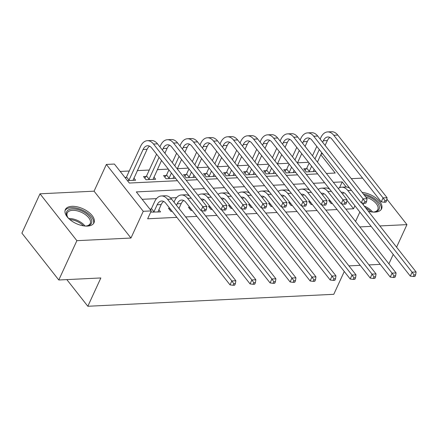 <?xml version="1.0" encoding="UTF-8"?>
<svg xmlns="http://www.w3.org/2000/svg" width="438" height="438" viewBox="0 0 438 438"><rect width="100%" height="100%" fill="white"/><g stroke="black" fill="none" stroke-linecap="round" stroke-linejoin="round"><path stroke-width="0.66" d="M368.287 211.231A15.763 8.13 24.7 0 0 375.054 212.101A15.763 8.13 24.7 0 0 381.597 208.806A15.763 8.13 24.7 0 0 377.009 198.797A15.763 8.13 24.7 0 0 362.106 192.413M71.887 206.325A15.763 8.13 24.7 0 0 65.339 209.621A15.763 8.13 24.7 0 0 71.066 220.533A15.763 8.13 24.7 0 0 87.441 226.085A15.763 8.13 24.7 0 0 93.984 222.794A15.763 8.13 24.7 0 0 88.257 211.882A15.763 8.13 24.7 0 0 71.887 206.325M321.169 153.99L322.735 153.913M362.582 178.118L351.281 178.666M344.273 271.494L333.778 294.309L87.83 306.266L100.849 277.955L58.791 279.997L21.9 233.131L39.989 193.804L76.88 240.676L130.957 238.042L143.253 211.302L106.363 164.436L114.378 164.047L129.33 183.046L177.461 180.702M130.957 238.042L94.066 191.176L39.989 193.804M94.066 191.176L106.363 164.436M308.538 162.29L297.522 162.826M288.505 163.264L277.495 163.801M268.478 164.239L257.467 164.776M248.45 165.214L237.44 165.75M228.422 166.188L217.407 166.725M208.395 167.163L197.379 167.699M188.362 168.137L177.352 168.674M168.334 169.112L157.324 169.648M149.276 170.037L137.297 170.617M129.248 171.012L120.204 171.45M396.576 247.174L406.951 224.623L386.858 199.093M388.906 263.846L393.236 254.44M58.791 279.997L76.88 240.676M127.436 180.637L135.61 180.237L133.88 178.036M126.122 177.412L124.939 177.467M146.15 176.437L143.533 176.563L146.029 179.728L155.643 179.262L153.913 177.067M166.177 175.463L163.566 175.589L166.057 178.759L175.561 178.293M186.205 174.488L183.593 174.614L186.084 177.784L195.594 177.319M206.232 173.514L203.621 173.64L206.112 176.81L215.622 176.344M226.265 172.539L223.648 172.665L226.139 175.835L235.649 175.37M246.293 171.565L243.676 171.696L246.172 174.861L255.677 174.395M266.32 170.59L263.709 170.721L266.2 173.886L275.705 173.426M286.348 169.621L283.736 169.747L286.228 172.911L295.738 172.452M306.376 168.646L303.764 168.772L306.255 171.937L315.765 171.477M184.442 189.572L136.311 191.91L151.269 210.913L147.65 218.776L176.886 217.357M185.613 216.93L196.914 216.383M205.641 215.956L216.941 215.408M225.674 214.981L236.974 214.434M245.702 214.007L257.002 213.459M265.729 213.038L277.03 212.485M285.757 212.063L297.057 211.51M305.784 211.089L317.085 210.536M325.817 210.114L337.118 209.561M345.845 209.14L353.543 208.762L346.907 200.336M176.569 197.642L170.53 197.938M156.536 198.617L142.142 199.317M150.716 212.107L160.538 211.904L158.808 209.703M151.044 209.079L149.867 209.134M169.659 208.17L168.46 208.231L170.951 211.395L172.15 211.34M189.687 207.196L188.488 207.256L190.984 210.421L192.178 210.366M209.714 206.227L208.515 206.282L211.012 209.452L212.206 209.391M229.742 205.252L228.548 205.307L231.04 208.477L232.233 208.417M249.769 204.278L248.576 204.332L251.067 207.502L252.266 207.442M269.803 203.303L268.603 203.358L271.095 206.528L272.294 206.468M289.83 202.329L288.631 202.389L291.128 205.553L292.321 205.493M309.858 201.354L308.659 201.414L311.155 204.579L312.349 204.519M329.885 200.38L328.692 200.44L331.183 203.604L332.376 203.544M66.844 279.608L87.83 306.266M359.833 226.911L371.134 226.364M379.861 225.937L406.951 224.623M355.541 221.453L359.866 212.047M363.206 204.781L363.945 203.177M353.543 208.762L354.922 205.767M151.269 210.913L143.253 211.302M380.25 264.366L368.949 264.913M360.222 265.34L348.922 265.888M326.392 173.464L335.223 173.032L320.824 154.74M186.188 180.281L197.489 179.733M206.221 179.306L217.522 178.759M226.249 178.332L237.549 177.784M246.276 177.357L257.577 176.81M266.304 176.383L277.604 175.835M286.332 175.408L297.632 174.861M306.365 174.439L317.665 173.886M346.217 186.993L342.204 181.901L333.373 182.328M324.64 182.756L313.34 183.303M304.613 183.73L293.312 184.278M284.585 184.699L273.285 185.252M264.557 185.674L253.257 186.227M244.524 186.648L233.23 187.201M224.497 187.623L213.196 188.176M204.469 188.597L193.169 189.145M339.527 187.721L342.204 181.901M157.926 212.03L161.173 204.568A10.107 6.148 87.2 0 1 163.692 201.458M153.941 211.773L157.165 204.765A10.107 6.148 87.2 0 1 161.66 201.004A10.107 6.148 87.2 0 1 165.767 203.232L230.027 284.87L231.839 280.939L167.579 199.301A15.16 9.22 -92.8 0 0 161.414 195.956A15.16 9.22 -92.8 0 0 154.674 201.595L151.449 208.608L153.941 211.773L153.541 212.244M150.409 209.824L151.449 208.608M233.793 283.704L233.071 285.275L234.669 285.198L235.392 283.627L233.793 283.704L231.839 280.939L235.841 280.742L171.581 199.104A15.16 9.22 -92.8 0 0 165.422 195.759L161.414 195.956M235.841 280.742L235.392 283.627M233.071 285.275L230.027 284.87M125.482 178.156L126.522 176.941L129.013 180.106L143.089 149.5A10.107 6.148 87.2 0 1 147.584 145.739A10.107 6.148 87.2 0 1 151.696 147.967L200.998 210.607L202.805 206.676L153.503 144.036A15.16 9.22 -92.8 0 0 147.343 140.697A15.16 9.22 -92.8 0 0 140.598 146.336L126.522 176.941M129.013 180.106L128.613 180.576M132.999 180.363L147.097 149.309A10.107 6.148 87.2 0 1 149.615 146.193M204.765 209.441L204.037 211.017L205.641 210.935L206.364 209.364L204.765 209.441L202.805 206.676L206.813 206.479L157.51 143.845A15.16 9.22 -92.8 0 0 151.345 140.499L147.343 140.697M206.813 206.479L206.364 209.364M204.037 211.017L200.998 210.607M178.956 208.472L181.201 203.593A10.107 6.148 87.2 0 1 183.719 200.484M176.487 205.329L177.193 203.79A10.107 6.148 87.2 0 1 181.688 200.029A10.107 6.148 87.2 0 1 185.794 202.257L250.054 283.895L251.866 279.964L187.606 198.326A15.16 9.22 -92.8 0 0 181.441 194.981A15.16 9.22 -92.8 0 0 174.702 200.62L173.99 202.164M169.659 209.758L170.311 208.997M253.821 282.729L253.098 284.3L254.697 284.224L255.425 282.652L253.821 282.729L251.866 279.964L255.869 279.767L201.485 210.673M189.649 196.191A15.16 9.22 -92.8 0 0 185.449 194.79L181.441 194.981M255.869 279.767L255.425 282.652M253.098 284.3L250.054 283.895M189.692 208.784L190.338 208.028M201.042 199.148A10.107 6.148 87.2 0 1 201.715 199.055A10.107 6.148 87.2 0 1 205.827 201.283L270.087 282.921L271.894 278.99L207.634 197.352A15.16 9.22 -92.8 0 0 201.469 194.007A15.16 9.22 -92.8 0 0 198.025 195.315M202.34 200.796A10.107 6.148 87.2 0 1 203.747 199.509M273.849 281.754L273.126 283.331L274.73 283.249L275.453 281.678L273.849 281.754L271.894 278.99L275.902 278.792L221.513 209.698M209.676 195.217A15.16 9.22 -92.8 0 0 205.477 193.815L201.469 194.007M275.902 278.792L275.453 281.678M273.126 283.331L270.087 282.921M209.72 207.809L210.366 207.054M221.07 198.173A10.107 6.148 87.2 0 1 221.743 198.08A10.107 6.148 87.2 0 1 225.855 200.308L290.115 281.946L291.922 278.015L227.661 196.377A15.16 9.22 -92.8 0 0 221.502 193.032A15.16 9.22 -92.8 0 0 218.053 194.341M222.367 199.821A10.107 6.148 87.2 0 1 223.774 198.534M293.876 280.78L293.153 282.357L294.758 282.275L295.48 280.703L293.876 280.78L291.922 278.015L295.929 277.818L241.541 208.723M229.709 194.242A15.16 9.22 -92.8 0 0 225.504 192.84L221.502 193.032M295.929 277.818L295.48 280.703M293.153 282.357L290.115 281.946M144.737 178.091L146.549 175.966L149.046 179.131L159.071 157.335M162.41 150.07L163.122 148.526A10.107 6.148 87.2 0 1 167.617 144.764A10.107 6.148 87.2 0 1 171.723 146.993L221.026 209.632L222.838 205.701L173.53 143.062A15.16 9.22 -92.8 0 0 167.371 139.722A15.16 9.22 -92.8 0 0 160.626 145.361L159.919 146.905M156.574 154.171L146.549 175.966M149.046 179.131L148.641 179.602M153.026 179.388L161.54 160.478M164.885 153.212L167.124 148.334A10.107 6.148 87.2 0 1 169.643 145.219M224.793 208.466L224.07 210.043L225.669 209.961L226.391 208.389L224.793 208.466L222.838 205.701L226.84 205.504L177.538 142.87A15.16 9.22 -92.8 0 0 171.373 139.525L167.371 139.722M226.84 205.504L226.391 208.389M224.07 210.043L221.026 209.632M164.765 177.116L166.582 174.992L169.073 178.156L171.428 173.037M182.438 149.095L183.15 147.551A10.107 6.148 87.2 0 1 187.645 143.795A10.107 6.148 87.2 0 1 191.751 146.024L241.053 208.658L242.866 204.727L193.563 142.087A15.16 9.22 -92.8 0 0 187.398 138.747A15.16 9.22 -92.8 0 0 180.659 144.387L179.947 145.931M176.602 153.196L172.276 162.602M168.937 169.873L166.582 174.992M174.767 165.772L179.098 156.361M169.073 178.156L168.668 178.627M173.054 178.414L173.897 176.18M177.242 168.909L181.567 159.503M184.913 152.238L187.157 147.36A10.107 6.148 87.2 0 1 189.67 144.25M244.82 207.492L244.097 209.068L245.696 208.986L246.424 207.415L244.82 207.492L242.866 204.727L246.868 204.53L197.565 141.896A15.16 9.22 -92.8 0 0 191.406 138.55L187.398 138.747M246.868 204.53L246.424 207.415M244.097 209.068L241.053 208.658M184.792 176.142L186.61 174.017L189.101 177.182L191.455 172.063M202.465 148.121L203.177 146.577A10.107 6.148 87.2 0 1 207.672 142.821A10.107 6.148 87.2 0 1 211.778 145.049L261.086 207.683L262.893 203.752L213.591 141.113A15.16 9.22 -92.8 0 0 207.426 137.773A15.16 9.22 -92.8 0 0 200.686 143.412L199.974 144.956M196.635 152.221L192.304 161.627M188.964 168.898L186.61 174.017M194.8 164.797L199.126 155.391M189.101 177.182L188.696 177.653M193.087 177.439L193.93 175.205M197.27 167.935L201.595 158.529M204.94 151.263L207.185 146.385A10.107 6.148 87.2 0 1 209.703 143.275M264.848 206.522L264.125 208.094L265.729 208.017L266.452 206.44L264.848 206.522L262.893 203.752L266.901 203.555L217.593 140.921A15.16 9.22 -92.8 0 0 211.434 137.576L207.426 137.773M266.901 203.555L266.452 206.44M264.125 208.094L261.086 207.683M229.747 206.835L230.393 206.079M241.103 197.199A10.107 6.148 87.2 0 1 241.776 197.105A10.107 6.148 87.2 0 1 245.882 199.334L310.142 280.972L311.949 277.04L247.689 195.403A15.16 9.22 -92.8 0 0 241.53 192.058A15.16 9.22 -92.8 0 0 238.08 193.366M242.395 198.847A10.107 6.148 87.2 0 1 243.802 197.56M313.904 279.805L313.181 281.382L314.785 281.305L315.508 279.729L313.904 279.805L311.949 277.04L315.957 276.843L261.568 207.749M249.737 193.267A15.16 9.22 -92.8 0 0 245.532 191.866L241.53 192.058M315.957 276.843L315.508 279.729M313.181 281.382L310.142 280.972M204.82 175.167L206.637 173.043L209.129 176.207L211.483 171.088M222.499 147.146L223.205 145.608A10.107 6.148 87.2 0 1 227.7 141.846A10.107 6.148 87.2 0 1 231.811 144.075L281.114 206.709L282.921 202.778L233.618 140.138A15.16 9.22 -92.8 0 0 227.453 136.798A15.16 9.22 -92.8 0 0 220.714 142.438L220.002 143.982M216.662 151.247L212.337 160.658M208.992 167.924L206.637 173.043M214.828 163.823L219.153 154.417M209.129 176.207L208.729 176.684M213.114 176.47L213.958 174.231M217.297 166.96L221.628 157.554M224.968 150.289L227.213 145.411A10.107 6.148 87.2 0 1 229.731 142.301M284.875 205.548L284.152 207.119L285.757 207.043L286.479 205.466L284.875 205.548L282.921 202.778L286.928 202.58L237.626 139.946A15.16 9.22 -92.8 0 0 231.461 136.601L227.453 136.798M286.928 202.58L286.479 205.466M284.152 207.119L281.114 206.709M91.816 221.283A13.644 7.035 -155.3 0 1 87.211 225.866A13.644 7.035 -155.3 0 1 85.016 226.03A12.631 6.515 -155.3 0 0 68.717 218.529A13.644 7.035 -155.3 0 1 67.419 216.766A13.644 7.035 -155.3 0 1 66.352 213.645A13.644 7.035 -155.3 0 1 78.665 209.797A13.644 7.035 -155.3 0 1 91.816 221.283M86.708 225.942A12.631 6.515 24.7 0 0 90.201 223.533A12.631 6.515 24.7 0 0 90.513 221.787A12.631 6.515 24.7 0 0 79.902 211.685A12.631 6.515 24.7 0 0 67.244 212.972A12.631 6.515 24.7 0 0 66.932 214.713A12.631 6.515 24.7 0 0 67.687 217.193M93.458 223.654A15.664 8.081 24.7 0 0 93.705 221.852A15.664 8.081 24.7 0 0 80.893 209.457A15.664 8.081 24.7 0 0 65.032 210.574M364.4 195.332A13.644 7.035 -155.3 0 1 378.24 203.982A13.644 7.035 -155.3 0 1 374.819 211.882A13.644 7.035 -155.3 0 1 373.428 212.03A13.644 7.035 -155.3 0 1 372.629 212.047A12.631 6.515 -155.3 0 0 364.235 206.084M374.32 211.954A12.631 6.515 24.7 0 0 377.808 209.545A12.631 6.515 24.7 0 0 365.812 197.127M381.071 209.665A15.664 8.081 24.7 0 0 363.337 193.985M249.775 205.86L250.421 205.104M261.13 196.229A10.107 6.148 87.2 0 1 261.804 196.131A10.107 6.148 87.2 0 1 265.91 198.359L330.17 279.997L331.982 276.066L267.722 194.428A15.16 9.22 -92.8 0 0 261.557 191.088A15.16 9.22 -92.8 0 0 258.113 192.391M262.422 197.872A10.107 6.148 87.2 0 1 263.835 196.585M333.937 278.836L333.214 280.408L334.813 280.331L335.535 278.754L333.937 278.836L331.982 276.066L335.984 275.869L281.596 206.774M269.764 192.293A15.16 9.22 -92.8 0 0 265.565 190.891L261.557 191.088M335.984 275.869L335.535 278.754M333.214 280.408L330.17 279.997M224.853 174.193L226.665 172.068L229.156 175.238L231.51 170.114M242.526 146.172L243.232 144.633A10.107 6.148 87.2 0 1 247.727 140.872A10.107 6.148 87.2 0 1 251.839 143.1L301.141 205.734L302.948 201.803L253.646 139.169A15.16 9.22 -92.8 0 0 247.486 135.824A15.16 9.22 -92.8 0 0 240.741 141.463L240.035 143.007M236.69 150.272L232.364 159.684M229.019 166.949L226.665 172.068M234.856 162.848L239.181 153.442M229.156 175.238L228.756 175.709M233.142 175.496L233.985 173.256M237.325 165.991L241.656 156.58M244.995 149.314L247.24 144.436A10.107 6.148 87.2 0 1 249.759 141.326M304.908 204.573L304.18 206.145L305.784 206.068L306.507 204.491L304.908 204.573L302.948 201.803L306.956 201.611L257.654 138.972A15.16 9.22 -92.8 0 0 251.489 135.627L247.486 135.824M306.956 201.611L306.507 204.491M304.18 206.145L301.141 205.734M269.803 204.885L270.454 204.13M281.158 195.255A10.107 6.148 87.2 0 1 281.831 195.156A10.107 6.148 87.2 0 1 285.937 197.385L350.197 279.022L352.01 275.091L287.75 193.454A15.16 9.22 -92.8 0 0 281.585 190.114A15.16 9.22 -92.8 0 0 278.141 191.417M282.455 196.897A10.107 6.148 87.2 0 1 283.862 195.611M353.964 277.862L353.242 279.433L354.84 279.356L355.568 277.78L353.964 277.862L352.01 275.091L356.012 274.894L301.629 205.8M289.792 191.318A15.16 9.22 -92.8 0 0 285.592 189.917L281.585 190.114M356.012 274.894L355.568 277.78M353.242 279.433L350.197 279.022M244.88 173.218L246.693 171.094L249.189 174.264L251.543 169.145M262.554 145.197L263.265 143.659A10.107 6.148 87.2 0 1 267.76 139.897A10.107 6.148 87.2 0 1 271.867 142.126L321.169 204.76L322.981 200.828L273.673 138.194A15.16 9.22 -92.8 0 0 267.514 134.849A15.16 9.22 -92.8 0 0 260.769 140.489L260.062 142.032M256.717 149.298L252.392 158.709M249.047 165.975L246.693 171.094M254.883 161.874L259.214 152.468M249.189 174.264L248.784 174.735M253.169 174.521L254.013 172.282M257.358 165.016L261.683 155.605M265.028 148.34L267.268 143.461A10.107 6.148 87.2 0 1 269.786 140.352M324.936 203.599L324.213 205.17L325.812 205.094L326.534 203.522L324.936 203.599L322.981 200.828L326.983 200.637L277.681 137.997A15.16 9.22 -92.8 0 0 271.516 134.658L267.514 134.849M326.983 200.637L326.534 203.522M324.213 205.17L321.169 204.76M289.836 203.911L290.482 203.155M301.185 194.28A10.107 6.148 87.2 0 1 301.859 194.182A10.107 6.148 87.2 0 1 305.97 196.416L370.23 278.048L372.037 274.117L307.777 192.479A15.16 9.22 -92.8 0 0 301.612 189.139A15.16 9.22 -92.8 0 0 298.168 190.442M302.483 195.923A10.107 6.148 87.2 0 1 303.89 194.642M373.992 276.887L373.269 278.459L374.873 278.382L375.596 276.811L373.992 276.887L372.037 274.117L376.045 273.925L321.656 204.825M309.819 190.344A15.16 9.22 -92.8 0 0 305.62 188.942L301.612 189.139M376.045 273.925L375.596 276.811M373.269 278.459L370.23 278.048M264.908 172.244L266.726 170.119L269.217 173.289L271.571 168.17M282.581 144.228L283.293 142.684A10.107 6.148 87.2 0 1 287.788 138.923A10.107 6.148 87.2 0 1 291.894 141.151L341.197 203.79L343.009 199.854L293.706 137.22A15.16 9.22 -92.8 0 0 287.542 133.875A15.16 9.22 -92.8 0 0 280.802 139.514L280.09 141.058M276.745 148.329L272.42 157.735M269.08 165L266.726 170.119M274.911 160.899L279.241 151.493M269.217 173.289L268.812 173.76M273.197 173.547L274.04 171.307M277.385 164.042L281.711 154.63M285.056 147.365L287.295 142.487A10.107 6.148 87.2 0 1 289.814 139.377M344.963 202.624L344.241 204.196L345.839 204.119L346.567 202.548L344.963 202.624L343.009 199.854L347.011 199.662L297.709 137.023A15.16 9.22 -92.8 0 0 291.549 133.683L287.542 133.875M347.011 199.662L346.567 202.548M344.241 204.196L341.197 203.79M309.863 202.936L310.509 202.181M321.213 193.306A10.107 6.148 87.2 0 1 321.886 193.213A10.107 6.148 87.2 0 1 325.998 195.441L390.258 277.079L392.065 273.142L327.805 191.505A15.16 9.22 -92.8 0 0 321.645 188.165A15.16 9.22 -92.8 0 0 318.196 189.473M322.51 194.948A10.107 6.148 87.2 0 1 323.917 193.667M394.019 275.913L393.297 277.484L394.901 277.407L395.623 275.836L394.019 275.913L392.065 273.142L396.072 272.951L341.684 203.851M329.852 189.369A15.16 9.22 -92.8 0 0 325.648 187.968L321.645 188.165M396.072 272.951L395.623 275.836M393.297 277.484L390.258 277.079M284.935 171.269L286.753 169.145L289.244 172.315L291.599 167.196M302.609 143.253L303.32 141.709A10.107 6.148 87.2 0 1 307.815 137.948A10.107 6.148 87.2 0 1 311.922 140.176L361.23 202.816L363.036 198.879L313.734 136.245A15.16 9.22 -92.8 0 0 307.569 132.9A15.16 9.22 -92.8 0 0 300.829 138.539L300.118 140.083M296.778 147.354L292.447 156.76M289.107 164.026L286.753 169.145M294.944 159.925L299.269 150.519M289.244 172.315L288.839 172.786M293.23 172.572L294.073 170.333M297.413 163.067L301.738 153.661M305.083 146.391L307.328 141.512A10.107 6.148 87.2 0 1 309.847 138.403M364.991 201.65L364.268 203.221L365.872 203.144L366.595 201.573L364.991 201.65L363.036 198.879L367.044 198.688L317.736 136.048A15.16 9.22 -92.8 0 0 311.577 132.709L307.569 132.9M367.044 198.688L366.595 201.573M364.268 203.221L361.23 202.816M329.891 201.962L330.537 201.206M341.246 192.331A10.107 6.148 87.2 0 1 341.919 192.238A10.107 6.148 87.2 0 1 346.025 194.467L410.286 276.104L412.092 272.168L347.832 190.53A15.16 9.22 -92.8 0 0 341.673 187.19A15.16 9.22 -92.8 0 0 338.224 188.499M342.538 193.979A10.107 6.148 87.2 0 1 343.945 192.693M414.047 274.938L413.324 276.509L414.928 276.433L415.651 274.861L414.047 274.938L412.092 272.168L416.1 271.976L361.711 202.882M349.88 188.395A15.16 9.22 -92.8 0 0 345.675 186.993L341.673 187.19M416.1 271.976L415.651 274.861M413.324 276.509L410.286 276.104M304.963 170.3L306.781 168.17L309.272 171.34L311.626 166.221M322.642 142.279L323.348 140.735A10.107 6.148 87.2 0 1 327.843 136.974A10.107 6.148 87.2 0 1 331.955 139.202L381.257 201.841L383.064 197.905L333.761 135.271A15.16 9.22 -92.8 0 0 327.597 131.926A15.16 9.22 -92.8 0 0 320.857 137.57L320.145 139.109M316.805 146.38L312.48 155.786M309.135 163.051L306.781 168.17M314.971 158.95L319.297 149.544M309.272 171.34L308.872 171.811M313.258 171.597L314.101 169.358M317.44 162.093L321.771 152.687M325.111 145.416L327.356 140.538A10.107 6.148 87.2 0 1 329.874 137.428M385.018 200.675L384.296 202.246L385.9 202.17L386.623 200.599L385.018 200.675L383.064 197.905L387.072 197.713L337.769 135.074A15.16 9.22 -92.8 0 0 331.604 131.734L327.597 131.926M387.072 197.713L386.623 200.599M384.296 202.246L381.257 201.841M157.165 204.765L161.173 204.568M167.579 199.301L171.581 199.104M143.089 149.5L147.097 149.309M153.503 144.036L157.51 143.845M177.193 203.79L181.201 203.593M187.606 198.326L191.192 198.151M207.634 197.352L211.22 197.177M227.661 196.377L231.253 196.202M163.122 148.526L167.124 148.334M173.53 143.062L177.538 142.87M183.15 147.551L187.157 147.36M193.563 142.087L197.565 141.896M203.177 146.577L207.185 146.385M213.591 141.113L217.593 140.921M247.689 195.403L251.281 195.228M223.205 145.608L227.213 145.411M233.618 140.138L237.626 139.946M83.488 225.838A12.22 6.302 24.7 0 0 69.861 219.569M371.101 211.855A12.22 6.302 24.7 0 0 365.681 207.919M267.722 194.428L271.308 194.253M243.232 144.633L247.24 144.436M253.646 139.169L257.654 138.972M287.75 193.454L291.336 193.278M263.265 143.659L267.268 143.461M273.673 138.194L277.681 137.997M307.777 192.479L311.363 192.304M283.293 142.684L287.295 142.487M293.706 137.22L297.709 137.023M327.805 191.505L331.396 191.329M303.32 141.709L307.328 141.512M313.734 136.245L317.736 136.048M347.832 190.53L351.424 190.36M323.348 140.735L327.356 140.538M333.761 135.271L337.769 135.074"/></g></svg>
